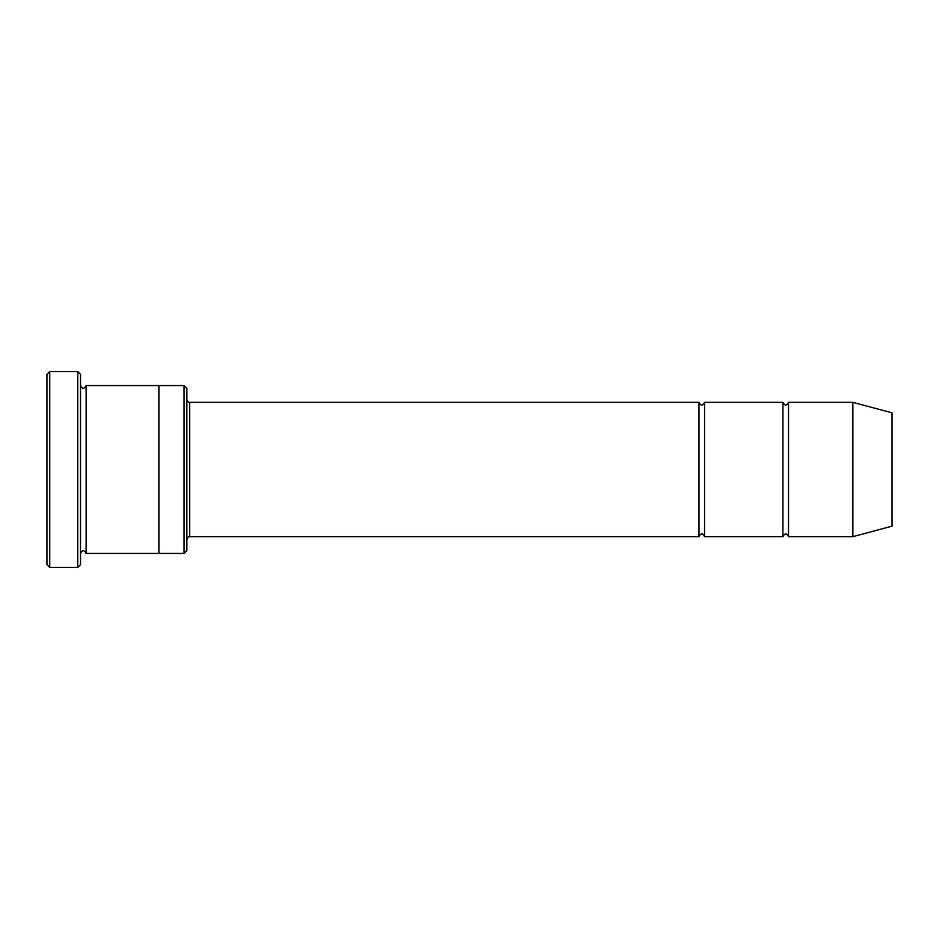 <?xml version="1.0" encoding="UTF-8"?>
<svg xmlns="http://www.w3.org/2000/svg" width="939" height="939" viewBox="0 0 939 939"><rect width="100%" height="100%" fill="white"/><g stroke="black" fill="none" stroke-linecap="round" stroke-linejoin="round"><path stroke-width="1.41" d="M698.968 536.662L189.666 536.662L189.666 402.338L698.968 402.338L698.968 536.662C700.834 533.047 702.701 533.047 704.555 536.662L704.555 402.338L782.915 402.338L782.915 536.662C784.781 533.047 786.647 533.047 788.514 536.662L788.514 402.338L852.87 402.338L852.87 536.662L788.514 536.662M184.067 385.553L186.873 388.347L186.873 550.653L184.067 553.447L184.067 385.553L158.879 385.553L158.879 553.447L184.067 553.447M80.531 553.447C82.397 549.843 84.264 549.843 86.13 553.447L86.13 385.553C84.264 389.157 82.397 389.157 80.531 385.553M49.744 371.562L49.744 567.438L46.95 564.644L46.95 374.356L49.744 371.562L77.737 371.562L77.737 567.438L80.531 564.644L80.531 374.356L77.737 371.562M852.87 536.662L892.05 526.169L892.05 412.831L852.87 402.338M704.555 536.662L782.915 536.662M86.13 553.447L158.879 553.447M86.13 385.553L158.879 385.553M788.514 402.338C786.647 405.953 784.781 405.953 782.915 402.338M704.555 402.338C702.701 405.953 700.834 405.953 698.968 402.338M189.666 402.338C188.939 402.878 188.011 401.951 186.873 399.544M189.666 536.662C188.939 536.122 188.011 537.049 186.873 539.456M49.744 567.438L77.737 567.438"/></g></svg>

